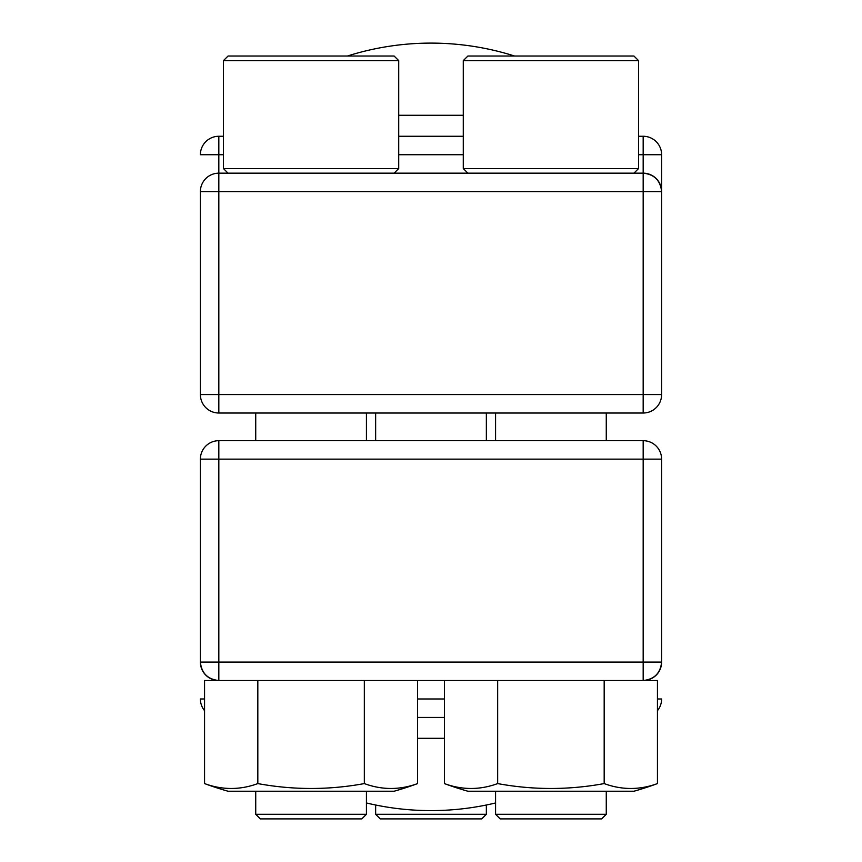 <?xml version="1.0" encoding="UTF-8"?>
<svg xmlns="http://www.w3.org/2000/svg" width="862" height="862" viewBox="0 0 862 862"><rect width="100%" height="100%" fill="white"/><g stroke="black" fill="none" stroke-linecap="round" stroke-linejoin="round"><path stroke-width="1.29" d="M486.351 814.288L481.739 818.9L380.261 818.9L375.649 814.288L486.351 814.288L486.351 805.011M366.425 814.288L361.814 818.9L260.346 818.9L255.734 814.288L366.425 814.288L366.425 791.23M417.596 783.58A292.444 146.217 -90 0 1 364.335 783.58A292.444 292.444 0 0 1 257.824 783.58A292.444 146.217 90 0 1 204.563 783.58A306.646 306.646 0 0 0 228.053 791.23L394.106 791.23A306.646 306.646 0 0 0 417.596 783.58L417.596 680.527M606.266 814.288L601.654 818.9L500.186 818.9L495.575 814.288L606.266 814.288L606.266 791.23M657.437 783.58A292.444 146.217 -90 0 1 604.176 783.58A292.444 292.444 0 0 1 497.665 783.58A292.444 146.217 90 0 1 444.404 783.58A306.646 306.646 0 0 0 467.894 791.23L633.947 791.23A306.646 306.646 0 0 0 657.437 783.58L657.437 680.527L204.563 680.527L204.563 783.58M228.053 173.165L223.441 168.553L398.718 168.553L398.718 60.631L223.441 60.631L228.053 56.019L394.106 56.019L398.718 60.631M467.894 173.165L463.282 168.553L638.559 168.553L638.559 60.631L463.282 60.631L467.894 56.019L633.947 56.019L638.559 60.631M514.549 56.019A276.745 276.745 0 0 0 347.451 56.019M398.718 115.282L463.282 115.282M495.575 802.964A276.745 276.745 0 0 1 366.425 802.964M364.335 783.58L364.335 680.527M257.824 783.58L257.824 680.527M604.176 783.58L604.176 680.527M497.665 783.58L497.665 680.527M444.404 783.58L444.404 680.527M218.829 680.527L218.829 662.081L200.383 662.081C201.557 673.2 207.71 679.353 218.829 680.527A18.447 18.447 0 0 1 200.383 662.081L200.383 459.134A18.447 18.447 0 0 1 218.829 440.687L643.171 440.687A18.447 18.447 0 0 1 661.617 459.134L661.617 662.081C660.443 673.2 654.29 679.353 643.171 680.527A18.447 18.447 0 0 0 661.617 662.081A18.447 18.447 0 0 1 643.171 680.527L643.171 459.134L218.829 459.134L218.829 662.081L661.617 662.081M444.404 738.314L417.596 738.314M444.404 717.432L417.596 717.432M643.171 413.017L218.829 413.017A18.447 18.447 0 0 1 200.383 394.559L200.383 191.623A18.447 18.447 0 0 1 218.829 173.165L643.171 173.165C654.29 174.339 660.443 180.492 661.617 191.623L661.617 394.559A18.447 18.447 0 0 1 643.171 413.017L643.171 191.623L218.829 191.623L218.829 394.559L661.617 394.559M223.441 154.718L218.829 154.718L218.829 136.271A18.447 18.447 0 0 0 200.383 154.718A18.447 18.447 0 0 1 218.829 136.271L223.441 136.271M398.718 136.271L463.282 136.271M638.559 136.271L643.171 136.271A18.447 18.447 0 0 1 661.617 154.718L661.617 191.623A18.447 18.447 0 0 0 643.171 173.165L643.171 154.718L638.559 154.718M657.437 710.676A18.447 18.447 0 0 0 661.617 698.974A18.447 18.447 0 0 1 657.437 710.676M204.563 710.676A18.447 18.447 0 0 1 200.383 698.974L204.563 698.974M417.596 698.974L444.404 698.974M463.282 154.718L398.718 154.718M200.383 154.718L218.829 154.718L218.829 173.165A18.447 18.447 0 0 0 200.383 191.623L218.829 191.623L218.829 173.165M657.437 698.974L661.617 698.974M661.617 459.134A18.447 18.447 0 0 0 643.171 440.687L643.171 459.134L661.617 459.134M200.383 459.134L218.829 459.134L218.829 440.687M200.383 394.559A18.447 18.447 0 0 0 218.829 413.017L218.829 394.559L200.383 394.559M643.171 173.165L643.171 191.623L661.617 191.623A18.447 18.447 0 0 0 643.171 173.165M643.171 136.271L643.171 154.718L661.617 154.718M394.106 173.165L398.718 168.553M633.947 173.165L638.559 168.553M486.351 440.687L486.351 413.017M366.425 440.687L366.425 413.017M606.266 440.687L606.266 413.017M495.575 440.687L495.575 413.017M255.734 440.687L255.734 413.017M375.649 440.687L375.649 413.017M463.282 168.553L463.282 60.631M223.441 168.553L223.441 60.631M495.575 814.288L495.575 791.23M255.734 814.288L255.734 791.23M375.649 814.288L375.649 805.011"/></g></svg>
